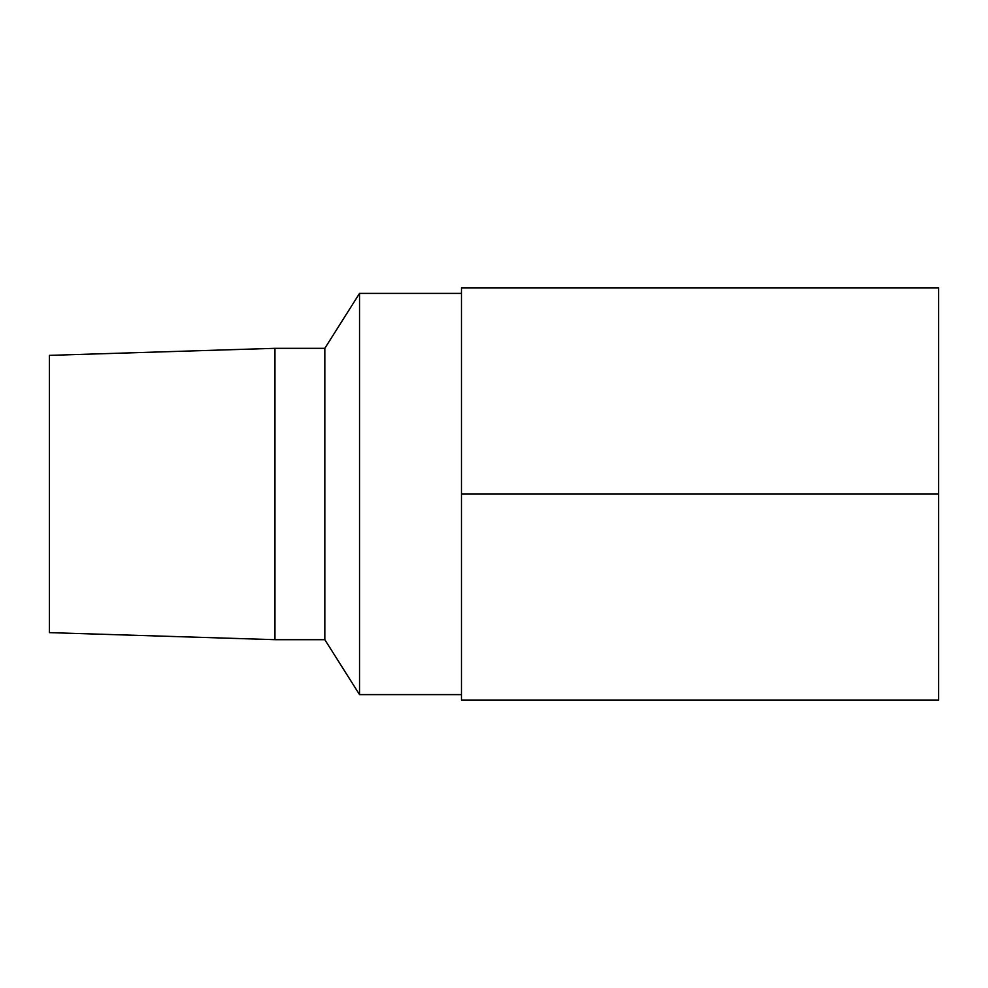 <?xml version="1.0" encoding="UTF-8"?>
<svg xmlns="http://www.w3.org/2000/svg" width="988" height="988" viewBox="0 0 988 988"><rect width="100%" height="100%" fill="white"/><g stroke="black" fill="none" stroke-linecap="round" stroke-linejoin="round"><path stroke-width="1.48" d="M359.533 694.613L461.47 694.613L359.533 694.613L359.533 293.387L359.533 694.613L324.83 639.681L359.533 694.613M461.47 293.387L359.533 293.387L324.83 348.319L324.83 639.681L324.83 348.319L274.948 348.319L274.948 639.681L324.83 639.681L274.948 639.681L274.948 348.319L49.4 355.371L49.4 632.629L274.948 639.681L49.4 632.629L49.4 355.371L274.948 348.319L324.83 348.319L359.533 293.387L461.47 293.387M938.6 287.965L938.6 700.035L461.47 700.035L461.47 287.965L938.6 287.965L938.6 494L461.47 494L938.6 494L938.6 700.035L461.47 700.035L461.47 287.965L938.6 287.965"/></g></svg>

